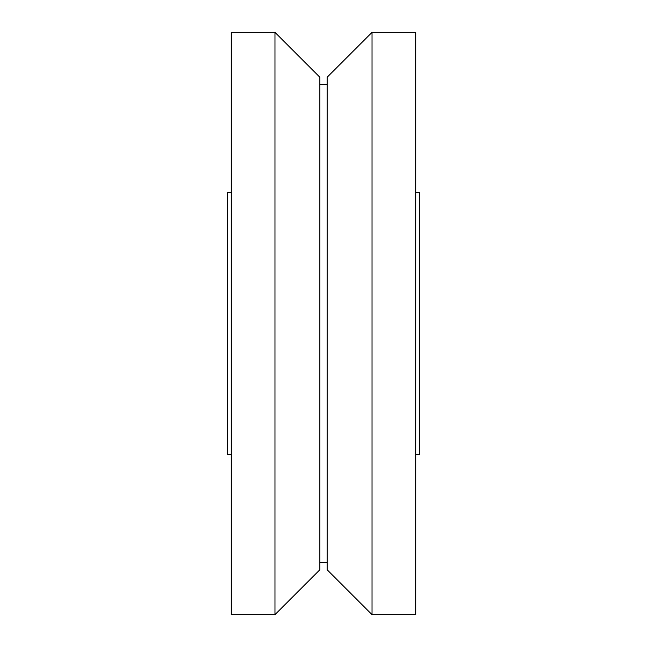 <?xml version="1.0" encoding="UTF-8"?>
<svg xmlns="http://www.w3.org/2000/svg" width="647" height="647" viewBox="0 0 647 647"><rect width="100%" height="100%" fill="white"/><g stroke="black" fill="none" stroke-linecap="round" stroke-linejoin="round"><path stroke-width="0.97" d="M415.697 192.482L419.337 192.482L419.337 454.517L415.697 454.517M372.025 32.35L415.697 32.35L415.697 614.65L372.025 614.65L327.139 569.764L327.139 77.236L372.025 32.35L372.025 614.65M319.861 84.514L327.139 84.514M327.139 562.486L319.861 562.486M274.975 32.35L319.861 77.236L319.861 569.764L274.975 614.65L231.302 614.65L231.302 32.35L274.975 32.35L274.975 614.65M231.302 454.517L227.663 454.517L227.663 192.482L231.302 192.482"/></g></svg>
